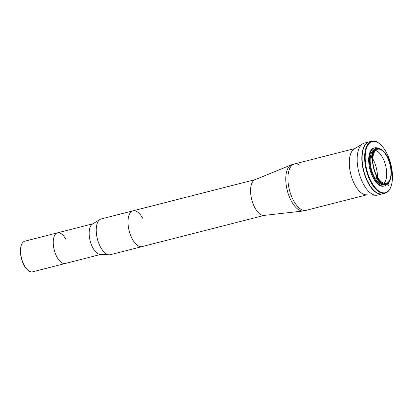 <?xml version="1.0" encoding="UTF-8"?>
<svg xmlns="http://www.w3.org/2000/svg" width="413" height="413" viewBox="0 0 413 413"><rect width="100%" height="100%" fill="white"/><g stroke="black" fill="none" stroke-linecap="round" stroke-linejoin="round"><path stroke-width="0.62" d="M100.71 254.434L65.306 263.473A15.808 7.393 -104.3 0 1 57.015 257.16A15.808 7.393 -104.3 0 1 57.484 232.839A15.808 7.393 -104.3 0 1 65.781 239.153M24.806 241.187A15.808 7.393 75.7 0 0 21.605 244.475A15.808 7.393 75.7 0 0 24.336 265.502A15.808 7.393 75.7 0 0 28.244 270.469A15.808 7.393 75.7 0 0 32.627 271.821L65.306 263.473A15.808 7.393 -104.3 0 1 57.015 257.16A15.808 7.393 -104.3 0 1 57.484 232.839L24.806 241.187M28.244 270.469L27.898 270.19A15.389 7.197 -104.3 0 1 24.093 265.358A15.389 7.197 -104.3 0 1 21.435 244.883L21.605 244.475M374.173 149.614A18.198 8.513 75.7 0 0 374.503 177.275A18.198 8.513 75.7 0 0 383.125 184.668M371.798 157.895A18.998 8.885 -104.3 0 1 376.579 148.071L376.289 148.148A18.998 8.885 75.7 0 0 371.509 157.967L372.371 157.993L372.547 158.52A18.198 8.513 75.7 0 0 376.563 176.083L376.63 176.625A18.575 8.688 75.7 0 0 376.77 176.883A18.575 8.688 75.7 0 0 387.358 183.986L387.42 183.532A18.198 8.513 75.7 0 0 391.317 172.835L391.354 172.649M372.547 158.52L371.901 158.685A18.198 8.513 75.7 0 1 371.948 157.921M391.317 172.835L391.509 172.593A18.575 8.688 75.7 0 0 386.785 155.216L386.501 155.128A18.198 8.513 75.7 0 0 377.42 148.67A18.198 8.513 75.7 0 0 377.332 148.695L377.048 148.386A18.575 8.688 75.7 0 0 372.371 157.993M377.038 176.336A17.609 8.239 75.7 0 0 386.279 183.367A17.609 8.239 75.7 0 0 386.8 156.274A17.609 8.239 75.7 0 0 377.565 149.238A17.609 8.239 75.7 0 0 377.038 176.336M383.961 183.284A17.609 8.239 75.7 0 0 382.495 157.374A17.609 8.239 75.7 0 0 375.572 150.425M377.518 177.167A19.71 9.22 75.7 0 0 372.846 158.881M387.358 183.986L387.12 184.477A18.998 8.885 -104.3 0 1 386.263 184.802A18.998 8.885 -104.3 0 1 376.295 177.213A18.998 8.885 -104.3 0 1 376.15 176.95L376.589 176.65L375.975 176.81L375.918 176.248L376.563 176.083M378.69 148.551A19.664 9.2 75.7 0 0 374.684 147.854L373.966 148.035A19.664 9.2 75.7 0 0 373.383 178.292A19.664 9.2 75.7 0 0 383.698 186.149L384.415 185.964A19.664 9.2 75.7 0 0 386.578 184.704M374.684 147.854A19.664 9.2 75.7 0 0 374.101 178.106A19.664 9.2 75.7 0 0 384.415 185.964M386.155 152.046A26.417 12.354 75.7 0 0 379.619 143.755A26.417 12.354 75.7 0 0 365.851 150.621A26.417 12.354 75.7 0 0 371.509 182.138A26.417 12.354 75.7 0 0 390.713 187.192A26.417 12.354 75.7 0 0 386.155 152.046M390.713 187.192L390.543 187.605A26.835 12.55 -104.3 0 1 385.112 193.186A26.835 12.55 -104.3 0 1 371.034 182.469A26.835 12.55 -104.3 0 1 371.834 141.179A26.835 12.55 -104.3 0 1 379.273 143.476L379.619 143.755M371.834 141.179L369.32 141.824A26.835 12.55 75.7 0 0 368.52 183.109A26.835 12.55 75.7 0 0 382.598 193.826L385.112 193.186M387.714 184.234L388.69 183.986L388.359 183.387A0.965 0.449 75.7 0 0 388.096 183.067M387.332 183.821A19.664 9.2 75.7 0 0 387.595 183.429A0.965 0.449 75.7 0 0 387.828 184.487L388.153 185.086A0.965 0.449 75.7 0 0 388.659 185.468A0.965 0.449 75.7 0 0 388.69 183.986M387.595 183.584L388.359 183.387M386.119 184.833A18.998 8.885 75.7 0 1 385.974 184.874A18.998 8.885 75.7 0 1 375.866 177.022L376.15 176.95M376.579 148.071L377.048 148.386M264.377 215.364L110.317 254.707A18.451 8.632 -104.3 0 1 109.084 254.826L100.163 254.408A15.808 7.393 -104.3 0 1 92.925 247.991A15.808 7.393 -104.3 0 1 92.419 224.083L100.044 219.437A18.451 8.632 -104.3 0 1 101.185 218.952L132.96 210.836A18.451 8.632 -104.3 0 1 142.64 218.209M109.084 254.826A18.451 8.632 -104.3 0 1 100.638 247.335A18.451 8.632 -104.3 0 1 100.044 219.437M132.413 239.22A18.451 8.632 -104.3 0 1 132.96 210.836A18.451 8.632 -104.3 0 0 132.413 239.22A18.451 8.632 -104.3 0 0 142.093 246.592A18.451 8.632 -104.3 0 1 132.413 239.22M382.453 193.862A26.835 12.55 -104.3 0 1 382.314 193.904A26.835 12.55 -104.3 0 1 368.231 183.181A26.835 12.55 -104.3 0 1 369.031 141.896A26.835 12.55 -104.3 0 1 369.176 141.86M382.314 193.904L377.642 195.096A26.835 12.55 -104.3 0 1 375.851 195.272A26.835 12.55 -104.3 0 1 363.564 184.374A26.835 12.55 -104.3 0 1 362.707 143.791A26.835 12.55 -104.3 0 1 364.364 143.089L369.031 141.896M375.851 195.272L365.939 194.802A23.902 11.177 -104.3 0 1 354.994 185.101A23.902 11.177 -104.3 0 1 354.23 148.954L362.707 143.791M366.765 194.843L306.172 210.315A23.902 11.177 -104.3 0 1 293.633 200.77A23.902 11.177 -104.3 0 1 294.345 163.997A23.902 11.177 -104.3 0 1 299.895 165.262M303.302 210.997L264.098 215.395A18.451 8.632 -104.3 0 1 254.971 207.925A18.451 8.632 -104.3 0 1 254.986 179.717L291.501 164.777A23.902 11.177 -104.3 0 1 292.192 164.55L294.345 163.997A23.902 11.177 -104.3 0 0 293.633 200.77A23.902 11.177 -104.3 0 0 306.172 210.315L304.02 210.867A23.902 11.177 -104.3 0 1 303.302 210.997A23.902 11.177 -104.3 0 1 291.48 201.317A23.902 11.177 -104.3 0 1 291.501 164.777M385.974 184.874L386.263 184.802M92.884 223.8L57.484 232.839M354.937 148.525L294.345 163.997M255.244 179.609L132.96 210.836"/></g></svg>
